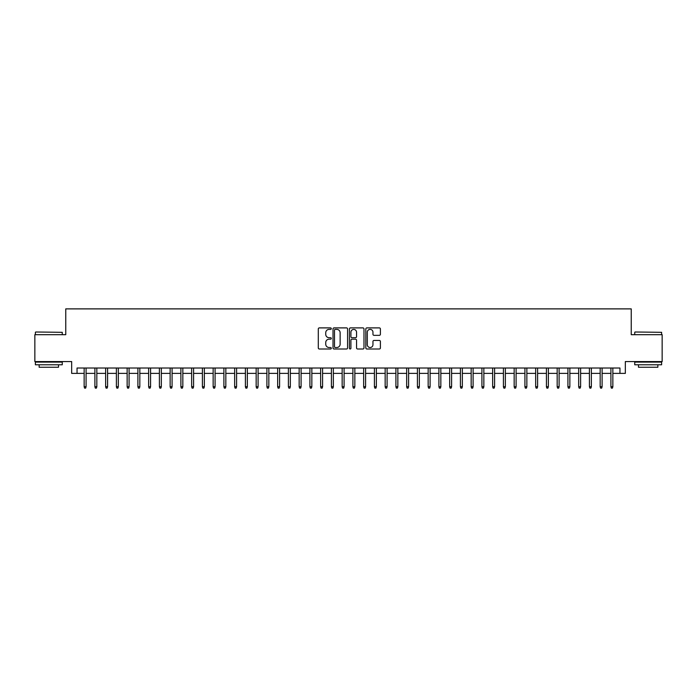 <?xml version="1.0" encoding="UTF-8"?>
<svg xmlns="http://www.w3.org/2000/svg" width="697" height="697" viewBox="0 0 697 697"><rect width="100%" height="100%" fill="white"/><g stroke="black" fill="none" stroke-linecap="round" stroke-linejoin="round"><path stroke-width="1.05" d="M331.302 328.635A0.741 0.741 0 0 0 330.561 327.895L319.348 327.895A1.054 1.054 0 0 0 318.294 328.949L318.294 347.942A1.054 1.054 0 0 0 319.348 348.997L330.561 348.997A0.741 0.741 0 0 0 331.302 348.265A0.741 0.741 0 0 0 330.561 347.524L329.106 347.524A3.38 3.38 0 0 1 325.734 344.144L325.734 342.567A3.38 3.38 0 0 1 329.106 339.186L330.561 339.186A0.741 0.741 0 0 0 331.302 338.446A0.741 0.741 0 0 0 330.561 337.705L329.106 337.705A3.38 3.38 0 0 1 325.734 334.333L325.734 332.748A3.38 3.38 0 0 1 329.106 329.376L330.561 329.376A0.741 0.741 0 0 0 331.302 328.635M379.342 335.335A1.054 1.054 0 0 0 380.396 334.281L380.396 328.949A1.054 1.054 0 0 0 379.342 327.895L366.883 327.895A1.054 1.054 0 0 0 365.829 328.949L365.829 347.942A1.054 1.054 0 0 0 366.883 348.997L379.342 348.997A1.054 1.054 0 0 0 380.396 347.942L380.396 341.513A1.054 1.054 0 0 0 379.342 340.45L374.01 340.45A1.054 1.054 0 0 0 372.956 341.513L372.956 344.701A2.823 2.823 0 0 1 370.133 347.524A2.823 2.823 0 0 1 367.31 344.701L367.31 332.199A2.823 2.823 0 0 1 370.133 329.376A2.823 2.823 0 0 1 372.956 332.199L372.956 334.281A1.054 1.054 0 0 0 374.01 335.335L379.342 335.335M77.045 373.392L77.045 368.016L619.955 368.016L619.955 373.392L625.331 373.392L625.331 361.56L662.15 361.56L662.15 334.682L631.238 334.682L631.238 308.884L65.762 308.884L65.762 334.682L34.85 334.682L34.85 361.56L71.669 361.56L71.669 373.392L84.145 373.392M347.576 328.949A1.054 1.054 0 0 0 346.522 327.895L334.072 327.895A1.054 1.054 0 0 0 333.018 328.949L333.018 347.942A1.054 1.054 0 0 0 334.072 348.997L346.522 348.997A1.054 1.054 0 0 0 347.576 347.942L347.576 328.949M350.478 327.895L362.928 327.895A1.054 1.054 0 0 1 363.982 328.949L363.982 347.942A1.054 1.054 0 0 1 362.928 348.997L357.605 348.997A1.054 1.054 0 0 1 356.55 347.942L356.55 340.241A1.054 1.054 0 0 0 355.487 339.186L351.959 339.186A1.054 1.054 0 0 0 350.905 340.241L350.905 348.265A0.741 0.741 0 0 1 350.164 348.997A0.741 0.741 0 0 1 349.424 348.265L349.424 328.949A1.054 1.054 0 0 1 350.478 327.895M86.079 373.392L94.897 373.392M96.831 373.392L105.639 373.392M107.582 373.392L116.39 373.392M118.324 373.392L127.142 373.392M129.076 373.392L137.893 373.392M139.827 373.392L148.644 373.392M150.578 373.392L159.395 373.392M161.329 373.392L170.146 373.392M172.081 373.392L180.898 373.392M182.832 373.392L191.649 373.392M193.583 373.392L202.4 373.392M204.334 373.392L213.151 373.392M215.085 373.392L223.903 373.392M225.837 373.392L234.654 373.392M236.588 373.392L245.405 373.392M247.339 373.392L256.156 373.392M258.09 373.392L266.899 373.392M268.842 373.392L277.65 373.392M279.584 373.392L288.401 373.392M290.335 373.392L299.152 373.392M301.087 373.392L309.904 373.392M311.838 373.392L320.655 373.392M322.589 373.392L331.406 373.392M333.34 373.392L342.157 373.392M344.091 373.392L352.909 373.392M354.843 373.392L363.66 373.392M365.594 373.392L374.411 373.392M376.345 373.392L385.162 373.392M387.096 373.392L395.913 373.392M397.848 373.392L406.665 373.392M408.599 373.392L417.416 373.392M419.35 373.392L428.158 373.392M430.101 373.392L438.91 373.392M440.844 373.392L449.661 373.392M451.595 373.392L460.412 373.392M462.346 373.392L471.163 373.392M473.097 373.392L481.915 373.392M483.849 373.392L492.666 373.392M494.6 373.392L503.417 373.392M505.351 373.392L514.168 373.392M516.102 373.392L524.919 373.392M526.854 373.392L535.671 373.392M537.605 373.392L546.422 373.392M548.356 373.392L557.173 373.392M559.107 373.392L567.924 373.392M569.858 373.392L578.676 373.392M580.61 373.392L589.418 373.392M591.361 373.392L600.169 373.392M602.103 373.392L610.921 373.392M612.855 373.392L619.955 373.392M335.231 329.376A0.741 0.741 0 0 0 334.49 330.108L334.49 346.784A0.741 0.741 0 0 0 335.231 347.524L336.764 347.524A3.38 3.38 0 0 0 340.136 344.144L340.136 332.748A3.38 3.38 0 0 0 336.764 329.376L335.231 329.376M356.55 332.251A2.823 2.823 0 0 0 353.727 329.428A2.823 2.823 0 0 0 350.905 332.251L350.905 336.651A1.054 1.054 0 0 0 351.959 337.705L355.487 337.705A1.054 1.054 0 0 0 356.55 336.651L356.55 332.251M84.145 386.722L84.572 388.116L85.644 388.116L86.079 386.722L84.145 386.722L84.145 368.016M86.079 386.722L86.079 368.016M35.713 331.999L62.268 332.321L35.713 331.999M48.825 364.784L35.39 364.784L35.39 362.1L62.268 362.1L62.268 364.784L48.825 364.784M58.504 364.784L58.504 367.258L39.154 367.258L39.154 364.784M635.054 331.999L661.61 332.321L635.054 331.999M648.175 364.784L634.732 364.784L634.732 362.1L661.61 362.1L661.61 364.784L648.175 364.784M657.846 364.784L657.846 367.258L638.496 367.258L638.496 364.784M94.897 386.722L95.323 388.116L96.395 388.116L96.831 386.722L94.897 386.722L94.897 368.016M96.831 386.722L96.831 368.016M105.639 386.722L106.075 388.116L107.146 388.116L107.582 386.722L105.639 386.722L105.639 368.016M107.582 386.722L107.582 368.016M116.39 386.722L116.826 388.116L117.898 388.116L118.324 386.722L116.39 386.722L116.39 368.016M118.324 386.722L118.324 368.016M127.142 386.722L127.577 388.116L128.649 388.116L129.076 386.722L127.142 386.722L127.142 368.016M129.076 386.722L129.076 368.016M137.893 386.722L138.328 388.116L139.4 388.116L139.827 386.722L137.893 386.722L137.893 368.016M139.827 386.722L139.827 368.016M148.644 386.722L149.08 388.116L150.151 388.116L150.578 386.722L148.644 386.722L148.644 368.016M150.578 386.722L150.578 368.016M159.395 386.722L159.822 388.116L160.902 388.116L161.329 386.722L159.395 386.722L159.395 368.016M161.329 386.722L161.329 368.016M170.146 386.722L170.573 388.116L171.654 388.116L172.081 386.722L170.146 386.722L170.146 368.016M172.081 386.722L172.081 368.016M180.898 386.722L181.325 388.116L182.405 388.116L182.832 386.722L180.898 386.722L180.898 368.016M182.832 386.722L182.832 368.016M191.649 386.722L192.076 388.116L193.156 388.116L193.583 386.722L191.649 386.722L191.649 368.016M193.583 386.722L193.583 368.016M202.4 386.722L202.827 388.116L203.907 388.116L204.334 386.722L202.4 386.722L202.4 368.016M204.334 386.722L204.334 368.016M213.151 386.722L213.578 388.116L214.659 388.116L215.085 386.722L213.151 386.722L213.151 368.016M215.085 386.722L215.085 368.016M223.903 386.722L224.329 388.116L225.401 388.116L225.837 386.722L223.903 386.722L223.903 368.016M225.837 386.722L225.837 368.016M234.654 386.722L235.081 388.116L236.152 388.116L236.588 386.722L234.654 386.722L234.654 368.016M236.588 386.722L236.588 368.016M245.405 386.722L245.832 388.116L246.904 388.116L247.339 386.722L245.405 386.722L245.405 368.016M247.339 386.722L247.339 368.016M256.156 386.722L256.583 388.116L257.655 388.116L258.09 386.722L256.156 386.722L256.156 368.016M258.09 386.722L258.09 368.016M266.899 386.722L267.334 388.116L268.406 388.116L268.842 386.722L266.899 386.722L266.899 368.016M268.842 386.722L268.842 368.016M277.65 386.722L278.086 388.116L279.157 388.116L279.584 386.722L277.65 386.722L277.65 368.016M279.584 386.722L279.584 368.016M288.401 386.722L288.837 388.116L289.908 388.116L290.335 386.722L288.401 386.722L288.401 368.016M290.335 386.722L290.335 368.016M299.152 386.722L299.588 388.116L300.66 388.116L301.087 386.722L299.152 386.722L299.152 368.016M301.087 386.722L301.087 368.016M309.904 386.722L310.339 388.116L311.411 388.116L311.838 386.722L309.904 386.722L309.904 368.016M311.838 386.722L311.838 368.016M320.655 386.722L321.082 388.116L322.162 388.116L322.589 386.722L320.655 386.722L320.655 368.016M322.589 386.722L322.589 368.016M331.406 386.722L331.833 388.116L332.913 388.116L333.34 386.722L331.406 386.722L331.406 368.016M333.34 386.722L333.34 368.016M342.157 386.722L342.584 388.116L343.665 388.116L344.091 386.722L342.157 386.722L342.157 368.016M344.091 386.722L344.091 368.016M352.909 386.722L353.335 388.116L354.416 388.116L354.843 386.722L352.909 386.722L352.909 368.016M354.843 386.722L354.843 368.016M363.66 386.722L364.087 388.116L365.167 388.116L365.594 386.722L363.66 386.722L363.66 368.016M365.594 386.722L365.594 368.016M374.411 386.722L374.838 388.116L375.918 388.116L376.345 386.722L374.411 386.722L374.411 368.016M376.345 386.722L376.345 368.016M385.162 386.722L385.589 388.116L386.661 388.116L387.096 386.722L385.162 386.722L385.162 368.016M387.096 386.722L387.096 368.016M395.913 386.722L396.34 388.116L397.412 388.116L397.848 386.722L395.913 386.722L395.913 368.016M397.848 386.722L397.848 368.016M406.665 386.722L407.092 388.116L408.163 388.116L408.599 386.722L406.665 386.722L406.665 368.016M408.599 386.722L408.599 368.016M417.416 386.722L417.843 388.116L418.914 388.116L419.35 386.722L417.416 386.722L417.416 368.016M419.35 386.722L419.35 368.016M428.158 386.722L428.594 388.116L429.666 388.116L430.101 386.722L428.158 386.722L428.158 368.016M430.101 386.722L430.101 368.016M438.91 386.722L439.345 388.116L440.417 388.116L440.844 386.722L438.91 386.722L438.91 368.016M440.844 386.722L440.844 368.016M449.661 386.722L450.096 388.116L451.168 388.116L451.595 386.722L449.661 386.722L449.661 368.016M451.595 386.722L451.595 368.016M460.412 386.722L460.848 388.116L461.919 388.116L462.346 386.722L460.412 386.722L460.412 368.016M462.346 386.722L462.346 368.016M471.163 386.722L471.599 388.116L472.671 388.116L473.097 386.722L471.163 386.722L471.163 368.016M473.097 386.722L473.097 368.016M481.915 386.722L482.341 388.116L483.422 388.116L483.849 386.722L481.915 386.722L481.915 368.016M483.849 386.722L483.849 368.016M492.666 386.722L493.093 388.116L494.173 388.116L494.6 386.722L492.666 386.722L492.666 368.016M494.6 386.722L494.6 368.016M503.417 386.722L503.844 388.116L504.924 388.116L505.351 386.722L503.417 386.722L503.417 368.016M505.351 386.722L505.351 368.016M514.168 386.722L514.595 388.116L515.675 388.116L516.102 386.722L514.168 386.722L514.168 368.016M516.102 386.722L516.102 368.016M524.919 386.722L525.346 388.116L526.427 388.116L526.854 386.722L524.919 386.722L524.919 368.016M526.854 386.722L526.854 368.016M535.671 386.722L536.098 388.116L537.178 388.116L537.605 386.722L535.671 386.722L535.671 368.016M537.605 386.722L537.605 368.016M546.422 386.722L546.849 388.116L547.92 388.116L548.356 386.722L546.422 386.722L546.422 368.016M548.356 386.722L548.356 368.016M557.173 386.722L557.6 388.116L558.672 388.116L559.107 386.722L557.173 386.722L557.173 368.016M559.107 386.722L559.107 368.016M567.924 386.722L568.351 388.116L569.423 388.116L569.858 386.722L567.924 386.722L567.924 368.016M569.858 386.722L569.858 368.016M578.676 386.722L579.102 388.116L580.174 388.116L580.61 386.722L578.676 386.722L578.676 368.016M580.61 386.722L580.61 368.016M589.418 386.722L589.854 388.116L590.925 388.116L591.361 386.722L589.418 386.722L589.418 368.016M591.361 386.722L591.361 368.016M600.169 386.722L600.605 388.116L601.677 388.116L602.103 386.722L600.169 386.722L600.169 368.016M602.103 386.722L602.103 368.016M610.921 386.722L611.356 388.116L612.428 388.116L612.855 386.722L610.921 386.722L610.921 368.016M612.855 386.722L612.855 368.016M35.39 334.682L35.39 332.321M41.515 362.1L41.515 361.56M56.135 362.1L56.135 361.56M62.268 334.682L62.268 332.321M634.732 334.682L634.732 332.321M640.865 362.1L640.865 361.56M655.485 362.1L655.485 361.56M661.61 334.682L661.61 332.321"/></g></svg>
